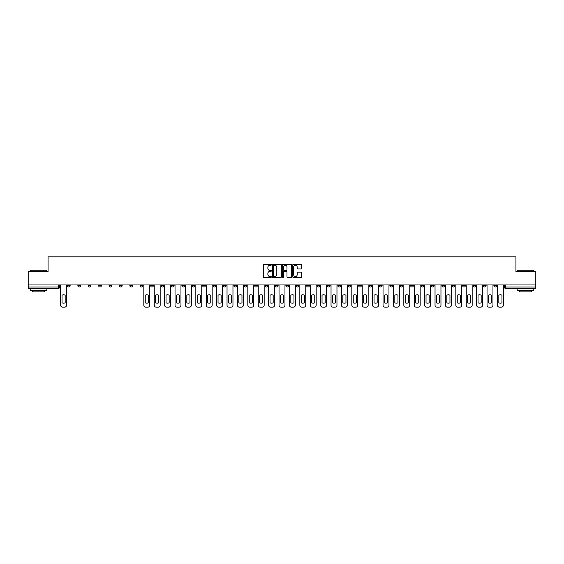 <?xml version="1.0" encoding="UTF-8"?>
<svg xmlns="http://www.w3.org/2000/svg" width="564" height="564" viewBox="0 0 564 564"><rect width="100%" height="100%" fill="white"/><g stroke="black" fill="none" stroke-linecap="round" stroke-linejoin="round"><path stroke-width="0.85" d="M271.333 264.812A0.458 0.458 0 0 0 270.875 264.354L263.924 264.354A0.656 0.656 0 0 0 263.268 265.009L263.268 276.79A0.656 0.656 0 0 0 263.924 277.446L270.875 277.446A0.458 0.458 0 0 0 271.333 276.987A0.458 0.458 0 0 0 270.875 276.529L269.973 276.529A2.094 2.094 0 0 1 267.879 274.435L267.879 273.455A2.094 2.094 0 0 1 269.973 271.362L270.875 271.362A0.458 0.458 0 0 0 271.333 270.903A0.458 0.458 0 0 0 270.875 270.445L269.973 270.445A2.094 2.094 0 0 1 267.879 268.351L267.879 267.364A2.094 2.094 0 0 1 269.973 265.27L270.875 265.27A0.458 0.458 0 0 0 271.333 264.812M410.67 284.968L410.67 285.701L413.334 285.701A1.332 1.332 0 0 1 412.002 287.034A1.332 1.332 0 0 1 410.67 285.701L410.67 284.968M348.27 284.968L348.27 285.701L350.935 285.701A1.332 1.332 0 0 1 349.602 287.034A1.332 1.332 0 0 1 348.27 285.701L348.27 284.968M337.864 284.968L337.864 285.701L340.536 285.701A1.332 1.332 0 0 1 339.197 287.034A1.332 1.332 0 0 1 337.864 285.701L337.864 284.968M275.465 284.968L275.465 285.701L278.137 285.701A1.332 1.332 0 0 1 276.797 287.034A1.332 1.332 0 0 1 275.465 285.701L275.465 284.968M265.066 284.968L265.066 285.701L267.731 285.701A1.332 1.332 0 0 1 266.398 287.034A1.332 1.332 0 0 1 265.066 285.701L265.066 284.968M254.667 284.968L254.667 285.701L257.332 285.701A1.332 1.332 0 0 1 256 287.034A1.332 1.332 0 0 1 254.667 285.701L254.667 284.968M233.87 284.968L233.87 285.701L236.535 285.701A1.332 1.332 0 0 1 235.202 287.034A1.332 1.332 0 0 1 233.87 285.701L233.87 284.968M213.065 285.701L213.065 284.968L213.065 285.701A1.332 1.332 0 0 0 214.398 287.034A1.332 1.332 0 0 1 213.065 285.701L215.73 285.701A1.332 1.332 0 0 1 214.398 287.034A1.332 1.332 0 0 0 215.73 285.701L215.73 284.968L215.73 285.701M202.666 285.701L202.666 284.968L202.666 285.701A1.332 1.332 0 0 0 203.999 287.034A1.332 1.332 0 0 1 202.666 285.701L205.331 285.701A1.332 1.332 0 0 1 203.999 287.034M192.268 285.701L192.268 284.968L192.268 285.701A1.332 1.332 0 0 0 193.6 287.034A1.332 1.332 0 0 1 192.268 285.701L194.932 285.701A1.332 1.332 0 0 1 193.6 287.034A1.332 1.332 0 0 0 194.932 285.701L194.932 284.968L194.932 285.701M181.869 284.968L181.869 285.701L184.534 285.701A1.332 1.332 0 0 1 183.201 287.034A1.332 1.332 0 0 1 181.869 285.701L181.869 284.968M171.47 284.968L171.47 285.701L174.135 285.701A1.332 1.332 0 0 1 172.803 287.034A1.332 1.332 0 0 1 171.47 285.701L171.47 284.968M161.064 284.968L161.064 285.701L163.736 285.701A1.332 1.332 0 0 1 162.397 287.034A1.332 1.332 0 0 1 161.064 285.701L161.064 284.968M150.666 285.701L150.666 284.968L150.666 285.701A1.332 1.332 0 0 0 151.998 287.034A1.332 1.332 0 0 1 150.666 285.701L153.33 285.701A1.332 1.332 0 0 1 151.998 287.034M129.868 285.701L129.868 284.968L129.868 285.701A1.332 1.332 0 0 0 131.2 287.034A1.332 1.332 0 0 1 129.868 285.701L132.533 285.701A1.332 1.332 0 0 1 131.2 287.034A1.332 1.332 0 0 0 132.533 285.701L132.533 284.968L132.533 285.701M119.469 285.701L119.469 284.968L119.469 285.701A1.332 1.332 0 0 0 120.802 287.034A1.332 1.332 0 0 1 119.469 285.701L122.134 285.701A1.332 1.332 0 0 1 120.802 287.034A1.332 1.332 0 0 0 122.134 285.701L122.134 284.968L122.134 285.701M109.063 285.701L109.063 284.968L109.063 285.701A1.332 1.332 0 0 0 110.403 287.034A1.332 1.332 0 0 1 109.063 285.701L111.735 285.701A1.332 1.332 0 0 1 110.403 287.034A1.332 1.332 0 0 0 111.735 285.701L111.735 284.968L111.735 285.701M98.665 285.701L98.665 284.968L98.665 285.701A1.332 1.332 0 0 0 99.997 287.034A1.332 1.332 0 0 1 98.665 285.701L101.337 285.701A1.332 1.332 0 0 1 99.997 287.034M88.266 285.701L88.266 284.968L88.266 285.701A1.332 1.332 0 0 0 89.598 287.034A1.332 1.332 0 0 1 88.266 285.701L90.931 285.701A1.332 1.332 0 0 1 89.598 287.034A1.332 1.332 0 0 0 90.931 285.701L90.931 284.968L90.931 285.701M77.867 285.701L77.867 284.968L77.867 285.701A1.332 1.332 0 0 0 79.2 287.034A1.332 1.332 0 0 1 77.867 285.701L80.532 285.701A1.332 1.332 0 0 1 79.2 287.034A1.332 1.332 0 0 0 80.532 285.701L80.532 284.968L80.532 285.701M301.127 268.972A0.656 0.656 0 0 0 301.775 268.316L301.775 265.009A0.656 0.656 0 0 0 301.127 264.354L293.4 264.354A0.656 0.656 0 0 0 292.751 265.009L292.751 276.79A0.656 0.656 0 0 0 293.4 277.446L301.127 277.446A0.656 0.656 0 0 0 301.775 276.79L301.775 272.8A0.656 0.656 0 0 0 301.127 272.144L297.82 272.144A0.656 0.656 0 0 0 297.165 272.8L297.165 274.774A1.748 1.748 0 0 1 295.416 276.529A1.748 1.748 0 0 1 293.668 274.774L293.668 267.026A1.748 1.748 0 0 1 295.416 265.27A1.748 1.748 0 0 1 297.165 267.026L297.165 268.316A0.656 0.656 0 0 0 297.82 268.972L301.127 268.972M28.2 284.968L28.2 271.7L48.067 271.7L48.067 256.832L515.933 256.832L515.933 271.7L535.8 271.7L535.8 284.968L28.2 284.968L28.2 287.034L59.735 287.034L59.735 284.968M281.429 265.009A0.656 0.656 0 0 0 280.773 264.354L273.054 264.354A0.656 0.656 0 0 0 272.398 265.009L272.398 276.79A0.656 0.656 0 0 0 273.054 277.446L280.773 277.446A0.656 0.656 0 0 0 281.429 276.79L281.429 265.009M283.227 264.354L290.946 264.354A0.656 0.656 0 0 1 291.602 265.009L291.602 276.79A0.656 0.656 0 0 1 290.946 277.446L287.647 277.446A0.656 0.656 0 0 1 286.991 276.79L286.991 272.01A0.656 0.656 0 0 0 286.336 271.362L284.143 271.362A0.656 0.656 0 0 0 283.488 272.01L283.488 276.987A0.458 0.458 0 0 1 283.029 277.446A0.458 0.458 0 0 1 282.571 276.987L282.571 265.009A0.656 0.656 0 0 1 283.227 264.354M504.265 284.968L504.265 287.034L535.8 287.034L535.8 288.366L505.598 288.366A1.332 1.332 0 0 1 504.265 287.034M535.8 284.968L535.8 287.034M58.402 284.968L58.402 288.366A1.332 1.332 0 0 0 59.735 287.034A1.332 1.332 0 0 1 58.402 288.366L28.2 288.366L28.2 287.034M496.531 284.968L496.531 285.701A1.332 1.332 0 0 1 495.199 287.034A1.332 1.332 0 0 1 493.867 285.701A1.332 1.332 0 0 0 495.199 287.034A1.332 1.332 0 0 0 496.531 285.701L493.867 285.701L493.867 284.968M486.133 284.968L486.133 285.701A1.332 1.332 0 0 1 484.8 287.034A1.332 1.332 0 0 1 483.468 285.701L486.133 285.701M483.468 284.968L483.468 285.701M475.734 284.968L475.734 285.701A1.332 1.332 0 0 1 474.402 287.034A1.332 1.332 0 0 1 473.069 285.701L475.734 285.701M473.069 284.968L473.069 285.701M465.335 285.701L465.335 284.968L465.335 285.701A1.332 1.332 0 0 1 464.003 287.034A1.332 1.332 0 0 1 462.663 285.701L465.335 285.701A1.332 1.332 0 0 1 464.003 287.034M462.663 284.968L462.663 285.701M454.936 284.968L454.936 285.701A1.332 1.332 0 0 1 453.597 287.034A1.332 1.332 0 0 1 452.265 285.701A1.332 1.332 0 0 0 453.597 287.034M452.265 284.968L452.265 285.701L454.936 285.701M444.531 284.968L444.531 285.701A1.332 1.332 0 0 1 443.198 287.034A1.332 1.332 0 0 1 441.866 285.701L444.531 285.701A1.332 1.332 0 0 1 443.198 287.034M441.866 284.968L441.866 285.701M434.132 284.968L434.132 285.701A1.332 1.332 0 0 1 432.799 287.034A1.332 1.332 0 0 1 431.467 285.701A1.332 1.332 0 0 0 432.799 287.034M431.467 284.968L431.467 285.701L434.132 285.701M423.733 284.968L423.733 285.701A1.332 1.332 0 0 1 422.401 287.034A1.332 1.332 0 0 1 421.068 285.701L423.733 285.701M421.068 284.968L421.068 285.701M413.334 284.968L413.334 285.701A1.332 1.332 0 0 1 412.002 287.034M402.936 284.968L402.936 285.701A1.332 1.332 0 0 1 401.603 287.034A1.332 1.332 0 0 1 400.264 285.701L402.936 285.701M400.264 284.968L400.264 285.701M392.53 284.968L392.53 285.701A1.332 1.332 0 0 1 391.197 287.034A1.332 1.332 0 0 1 389.865 285.701L392.53 285.701M389.865 284.968L389.865 285.701M382.131 284.968L382.131 285.701A1.332 1.332 0 0 1 380.799 287.034A1.332 1.332 0 0 1 379.466 285.701A1.332 1.332 0 0 0 380.799 287.034M379.466 284.968L379.466 285.701L382.131 285.701M371.732 284.968L371.732 285.701A1.332 1.332 0 0 1 370.4 287.034A1.332 1.332 0 0 1 369.067 285.701L371.732 285.701M369.067 284.968L369.067 285.701M361.334 284.968L361.334 285.701A1.332 1.332 0 0 1 360.001 287.034A1.332 1.332 0 0 1 358.669 285.701L361.334 285.701M358.669 284.968L358.669 285.701M350.935 284.968L350.935 285.701M340.536 284.968L340.536 285.701L340.536 284.968M330.13 284.968L330.13 285.701A1.332 1.332 0 0 1 328.798 287.034A1.332 1.332 0 0 1 327.465 285.701L330.13 285.701M327.465 284.968L327.465 285.701M319.732 284.968L319.732 285.701A1.332 1.332 0 0 1 318.399 287.034A1.332 1.332 0 0 1 317.067 285.701L319.732 285.701M317.067 284.968L317.067 285.701M309.333 284.968L309.333 285.701A1.332 1.332 0 0 1 308 287.034A1.332 1.332 0 0 1 306.668 285.701L309.333 285.701M306.668 284.968L306.668 285.701M298.934 284.968L298.934 285.701A1.332 1.332 0 0 1 297.602 287.034A1.332 1.332 0 0 1 296.269 285.701L298.934 285.701M296.269 284.968L296.269 285.701M288.535 284.968L288.535 285.701A1.332 1.332 0 0 1 287.203 287.034A1.332 1.332 0 0 1 285.863 285.701L288.535 285.701M285.863 284.968L285.863 285.701M278.137 284.968L278.137 285.701A1.332 1.332 0 0 1 276.797 287.034M267.731 284.968L267.731 285.701M257.332 285.701L257.332 284.968L257.332 285.701A1.332 1.332 0 0 1 256 287.034M246.933 284.968L246.933 285.701A1.332 1.332 0 0 1 245.601 287.034A1.332 1.332 0 0 1 244.268 285.701A1.332 1.332 0 0 0 245.601 287.034A1.332 1.332 0 0 0 246.933 285.701L244.268 285.701L244.268 284.968M236.535 285.701L236.535 284.968L236.535 285.701A1.332 1.332 0 0 1 235.202 287.034M226.136 284.968L226.136 285.701A1.332 1.332 0 0 1 224.803 287.034A1.332 1.332 0 0 1 223.464 285.701A1.332 1.332 0 0 0 224.803 287.034M223.464 284.968L223.464 285.701L226.136 285.701M205.331 284.968L205.331 285.701L205.331 284.968M184.534 285.701L184.534 284.968L184.534 285.701A1.332 1.332 0 0 1 183.201 287.034M174.135 285.701L174.135 284.968L174.135 285.701A1.332 1.332 0 0 1 172.803 287.034M163.736 285.701L163.736 284.968L163.736 285.701A1.332 1.332 0 0 1 162.397 287.034M153.33 284.968L153.33 285.701L153.33 284.968M142.932 285.701L142.932 284.968L142.932 285.701A1.332 1.332 0 0 1 141.599 287.034A1.332 1.332 0 0 1 140.267 285.701L142.932 285.701A1.332 1.332 0 0 1 141.599 287.034M140.267 284.968L140.267 285.701M101.337 284.968L101.337 285.701L101.337 284.968M70.133 284.968L70.133 285.701A1.332 1.332 0 0 1 68.801 287.034A1.332 1.332 0 0 1 67.468 285.701A1.332 1.332 0 0 0 68.801 287.034A1.332 1.332 0 0 0 70.133 285.701L70.133 284.968M67.468 284.968L67.468 285.701L70.133 285.701M273.773 265.27A0.458 0.458 0 0 0 273.314 265.729L273.314 276.071A0.458 0.458 0 0 0 273.773 276.529L274.717 276.529A2.094 2.094 0 0 0 276.811 274.435L276.811 267.364A2.094 2.094 0 0 0 274.717 265.27L273.773 265.27M286.991 267.054A1.748 1.748 0 0 0 285.236 265.306A1.748 1.748 0 0 0 283.488 267.054L283.488 269.789A0.656 0.656 0 0 0 284.143 270.445L286.336 270.445A0.656 0.656 0 0 0 286.991 269.789L286.991 267.054M62.033 295.141L62.033 302.861A4.167 4.167 0 0 0 65.163 302.861L65.163 295.141A4.167 4.167 0 0 0 62.033 295.141M60.63 284.968L60.63 305.166A2.002 2.002 0 0 0 62.632 307.168L64.564 307.168A2.002 2.002 0 0 0 66.566 305.166L66.566 284.968M30.202 270.234L46.868 270.234L30.202 270.234L30.202 271.7M46.868 290.368L30.202 290.368L30.202 288.697L46.868 288.697L46.868 290.368M44.535 290.368L44.535 291.898L32.536 291.898L32.536 290.368M517.132 270.234L533.798 270.234L517.132 270.234L517.132 271.7M533.798 290.368L517.132 290.368L517.132 288.697L533.798 288.697L533.798 290.368M531.464 290.368L531.464 291.898L519.465 291.898L519.465 290.368M145.23 295.141L145.23 302.861A4.167 4.167 0 0 0 148.367 302.861L148.367 295.141A4.167 4.167 0 0 0 145.23 295.141M143.834 284.968L143.834 305.166A2.002 2.002 0 0 0 145.836 307.168L147.768 307.168A2.002 2.002 0 0 0 149.763 305.166L149.763 284.968M155.636 295.141L155.636 302.861A4.167 4.167 0 0 0 158.766 302.861L158.766 295.141A4.167 4.167 0 0 0 155.636 295.141M154.233 284.968L154.233 305.166A2.002 2.002 0 0 0 156.235 307.168L158.167 307.168A2.002 2.002 0 0 0 160.169 305.166L160.169 284.968M166.035 295.141L166.035 302.861A4.167 4.167 0 0 0 169.165 302.861L169.165 295.141A4.167 4.167 0 0 0 166.035 295.141M164.632 284.968L164.632 305.166A2.002 2.002 0 0 0 166.634 307.168L168.565 307.168A2.002 2.002 0 0 0 170.568 305.166L170.568 284.968M176.433 295.141L176.433 302.861A4.167 4.167 0 0 0 179.563 302.861L179.563 295.141A4.167 4.167 0 0 0 176.433 295.141M175.03 284.968L175.03 305.166A2.002 2.002 0 0 0 177.033 307.168L178.964 307.168A2.002 2.002 0 0 0 180.966 305.166L180.966 284.968M186.832 295.141L186.832 302.861A4.167 4.167 0 0 0 189.969 302.861L189.969 295.141A4.167 4.167 0 0 0 186.832 295.141M185.436 284.968L185.436 305.166A2.002 2.002 0 0 0 187.431 307.168L189.37 307.168A2.002 2.002 0 0 0 191.365 305.166L191.365 284.968M197.231 295.141L197.231 302.861A4.167 4.167 0 0 0 200.368 302.861L200.368 295.141A4.167 4.167 0 0 0 197.231 295.141M195.835 284.968L195.835 305.166A2.002 2.002 0 0 0 197.83 307.168L199.769 307.168A2.002 2.002 0 0 0 201.764 305.166L201.764 284.968M207.637 295.141L207.637 302.861A4.167 4.167 0 0 0 210.767 302.861L210.767 295.141A4.167 4.167 0 0 0 207.637 295.141M206.234 284.968L206.234 305.166A2.002 2.002 0 0 0 208.236 307.168L210.168 307.168A2.002 2.002 0 0 0 212.17 305.166L212.17 284.968M218.035 295.141L218.035 302.861A4.167 4.167 0 0 0 221.166 302.861L221.166 295.141A4.167 4.167 0 0 0 218.035 295.141M216.632 284.968L216.632 305.166A2.002 2.002 0 0 0 218.635 307.168L220.566 307.168A2.002 2.002 0 0 0 222.568 305.166L222.568 284.968M228.434 295.141L228.434 302.861A4.167 4.167 0 0 0 231.564 302.861L231.564 295.141A4.167 4.167 0 0 0 228.434 295.141M227.031 284.968L227.031 305.166A2.002 2.002 0 0 0 229.033 307.168L230.965 307.168A2.002 2.002 0 0 0 232.967 305.166L232.967 284.968M238.833 295.141L238.833 302.861A4.167 4.167 0 0 0 241.97 302.861L241.97 295.141A4.167 4.167 0 0 0 238.833 295.141M237.43 284.968L237.43 305.166A2.002 2.002 0 0 0 239.432 307.168L241.364 307.168A2.002 2.002 0 0 0 243.366 305.166L243.366 284.968M249.232 295.141L249.232 302.861A4.167 4.167 0 0 0 252.369 302.861L252.369 295.141A4.167 4.167 0 0 0 249.232 295.141M247.836 284.968L247.836 305.166A2.002 2.002 0 0 0 249.831 307.168L251.77 307.168A2.002 2.002 0 0 0 253.765 305.166L253.765 284.968M259.63 295.141L259.63 302.861A4.167 4.167 0 0 0 262.768 302.861L262.768 295.141A4.167 4.167 0 0 0 259.63 295.141M258.234 284.968L258.234 305.166A2.002 2.002 0 0 0 260.237 307.168L262.168 307.168A2.002 2.002 0 0 0 264.163 305.166L264.163 284.968M270.036 295.141L270.036 302.861A4.167 4.167 0 0 0 273.166 302.861L273.166 295.141A4.167 4.167 0 0 0 270.036 295.141M268.633 284.968L268.633 305.166A2.002 2.002 0 0 0 270.635 307.168L272.567 307.168A2.002 2.002 0 0 0 274.569 305.166L274.569 284.968M280.435 295.141L280.435 302.861A4.167 4.167 0 0 0 283.565 302.861L283.565 295.141A4.167 4.167 0 0 0 280.435 295.141M279.032 284.968L279.032 305.166A2.002 2.002 0 0 0 281.034 307.168L282.966 307.168A2.002 2.002 0 0 0 284.968 305.166L284.968 284.968M290.834 295.141L290.834 302.861A4.167 4.167 0 0 0 293.964 302.861L293.964 295.141A4.167 4.167 0 0 0 290.834 295.141M289.431 284.968L289.431 305.166A2.002 2.002 0 0 0 291.433 307.168L293.365 307.168A2.002 2.002 0 0 0 295.367 305.166L295.367 284.968M301.232 295.141L301.232 302.861A4.167 4.167 0 0 0 304.37 302.861L304.37 295.141A4.167 4.167 0 0 0 301.232 295.141M299.837 284.968L299.837 305.166A2.002 2.002 0 0 0 301.832 307.168L303.763 307.168A2.002 2.002 0 0 0 305.766 305.166L305.766 284.968M311.631 295.141L311.631 302.861A4.167 4.167 0 0 0 314.768 302.861L314.768 295.141A4.167 4.167 0 0 0 311.631 295.141M310.235 284.968L310.235 305.166A2.002 2.002 0 0 0 312.23 307.168L314.169 307.168A2.002 2.002 0 0 0 316.164 305.166L316.164 284.968M322.03 295.141L322.03 302.861A4.167 4.167 0 0 0 325.167 302.861L325.167 295.141A4.167 4.167 0 0 0 322.03 295.141M320.634 284.968L320.634 305.166A2.002 2.002 0 0 0 322.636 307.168L324.568 307.168A2.002 2.002 0 0 0 326.57 305.166L326.57 284.968M332.436 295.141L332.436 302.861A4.167 4.167 0 0 0 335.566 302.861L335.566 295.141A4.167 4.167 0 0 0 332.436 295.141M331.033 284.968L331.033 305.166A2.002 2.002 0 0 0 333.035 307.168L334.967 307.168A2.002 2.002 0 0 0 336.969 305.166L336.969 284.968M342.834 295.141L342.834 302.861A4.167 4.167 0 0 0 345.965 302.861L345.965 295.141A4.167 4.167 0 0 0 342.834 295.141M341.431 284.968L341.431 305.166A2.002 2.002 0 0 0 343.434 307.168L345.365 307.168A2.002 2.002 0 0 0 347.368 305.166L347.368 284.968M353.233 295.141L353.233 302.861A4.167 4.167 0 0 0 356.363 302.861L356.363 295.141A4.167 4.167 0 0 0 353.233 295.141M351.83 284.968L351.83 305.166A2.002 2.002 0 0 0 353.832 307.168L355.764 307.168A2.002 2.002 0 0 0 357.766 305.166L357.766 284.968M363.632 295.141L363.632 302.861A4.167 4.167 0 0 0 366.769 302.861L366.769 295.141A4.167 4.167 0 0 0 363.632 295.141M362.236 284.968L362.236 305.166A2.002 2.002 0 0 0 364.231 307.168L366.17 307.168A2.002 2.002 0 0 0 368.165 305.166L368.165 284.968M374.031 295.141L374.031 302.861A4.167 4.167 0 0 0 377.168 302.861L377.168 295.141A4.167 4.167 0 0 0 374.031 295.141M372.635 284.968L372.635 305.166A2.002 2.002 0 0 0 374.63 307.168L376.569 307.168A2.002 2.002 0 0 0 378.564 305.166L378.564 284.968M384.436 295.141L384.436 302.861A4.167 4.167 0 0 0 387.567 302.861L387.567 295.141A4.167 4.167 0 0 0 384.436 295.141M383.034 284.968L383.034 305.166A2.002 2.002 0 0 0 385.036 307.168L386.967 307.168A2.002 2.002 0 0 0 388.97 305.166L388.97 284.968M394.835 295.141L394.835 302.861A4.167 4.167 0 0 0 397.965 302.861L397.965 295.141A4.167 4.167 0 0 0 394.835 295.141M393.432 284.968L393.432 305.166A2.002 2.002 0 0 0 395.434 307.168L397.366 307.168A2.002 2.002 0 0 0 399.368 305.166L399.368 284.968M405.234 295.141L405.234 302.861A4.167 4.167 0 0 0 408.364 302.861L408.364 295.141A4.167 4.167 0 0 0 405.234 295.141M403.831 284.968L403.831 305.166A2.002 2.002 0 0 0 405.833 307.168L407.765 307.168A2.002 2.002 0 0 0 409.767 305.166L409.767 284.968M415.633 295.141L415.633 302.861A4.167 4.167 0 0 0 418.77 302.861L418.77 295.141A4.167 4.167 0 0 0 415.633 295.141M414.237 284.968L414.237 305.166A2.002 2.002 0 0 0 416.232 307.168L418.164 307.168A2.002 2.002 0 0 0 420.166 305.166L420.166 284.968M426.031 295.141L426.031 302.861A4.167 4.167 0 0 0 429.169 302.861L429.169 295.141A4.167 4.167 0 0 0 426.031 295.141M424.636 284.968L424.636 305.166A2.002 2.002 0 0 0 426.631 307.168L428.569 307.168A2.002 2.002 0 0 0 430.565 305.166L430.565 284.968M436.43 295.141L436.43 302.861A4.167 4.167 0 0 0 439.567 302.861L439.567 295.141A4.167 4.167 0 0 0 436.43 295.141M435.034 284.968L435.034 305.166A2.002 2.002 0 0 0 437.037 307.168L438.968 307.168A2.002 2.002 0 0 0 440.963 305.166L440.963 284.968M446.836 295.141L446.836 302.861A4.167 4.167 0 0 0 449.966 302.861L449.966 295.141A4.167 4.167 0 0 0 446.836 295.141M445.433 284.968L445.433 305.166A2.002 2.002 0 0 0 447.435 307.168L449.367 307.168A2.002 2.002 0 0 0 451.369 305.166L451.369 284.968M457.235 295.141L457.235 302.861A4.167 4.167 0 0 0 460.365 302.861L460.365 295.141A4.167 4.167 0 0 0 457.235 295.141M455.832 284.968L455.832 305.166A2.002 2.002 0 0 0 457.834 307.168L459.766 307.168A2.002 2.002 0 0 0 461.768 305.166L461.768 284.968M467.634 295.141L467.634 302.861A4.167 4.167 0 0 0 470.764 302.861L470.764 295.141A4.167 4.167 0 0 0 467.634 295.141M466.231 284.968L466.231 305.166A2.002 2.002 0 0 0 468.233 307.168L470.164 307.168A2.002 2.002 0 0 0 472.167 305.166L472.167 284.968M478.032 295.141L478.032 302.861A4.167 4.167 0 0 0 481.17 302.861L481.17 295.141A4.167 4.167 0 0 0 478.032 295.141M476.636 284.968L476.636 305.166A2.002 2.002 0 0 0 478.632 307.168L480.563 307.168A2.002 2.002 0 0 0 482.565 305.166L482.565 284.968M488.431 295.141L488.431 302.861A4.167 4.167 0 0 0 491.568 302.861L491.568 295.141A4.167 4.167 0 0 0 488.431 295.141M487.035 284.968L487.035 305.166A2.002 2.002 0 0 0 489.03 307.168L490.969 307.168A2.002 2.002 0 0 0 492.964 305.166L492.964 284.968M498.837 295.141L498.837 302.861A4.167 4.167 0 0 0 501.967 302.861L501.967 295.141A4.167 4.167 0 0 0 498.837 295.141M497.434 284.968L497.434 305.166A2.002 2.002 0 0 0 499.436 307.168L501.368 307.168A2.002 2.002 0 0 0 503.37 305.166L503.37 284.968M505.598 284.968L505.598 288.366M46.868 271.7L46.868 270.234M533.798 271.7L533.798 270.234"/></g></svg>
